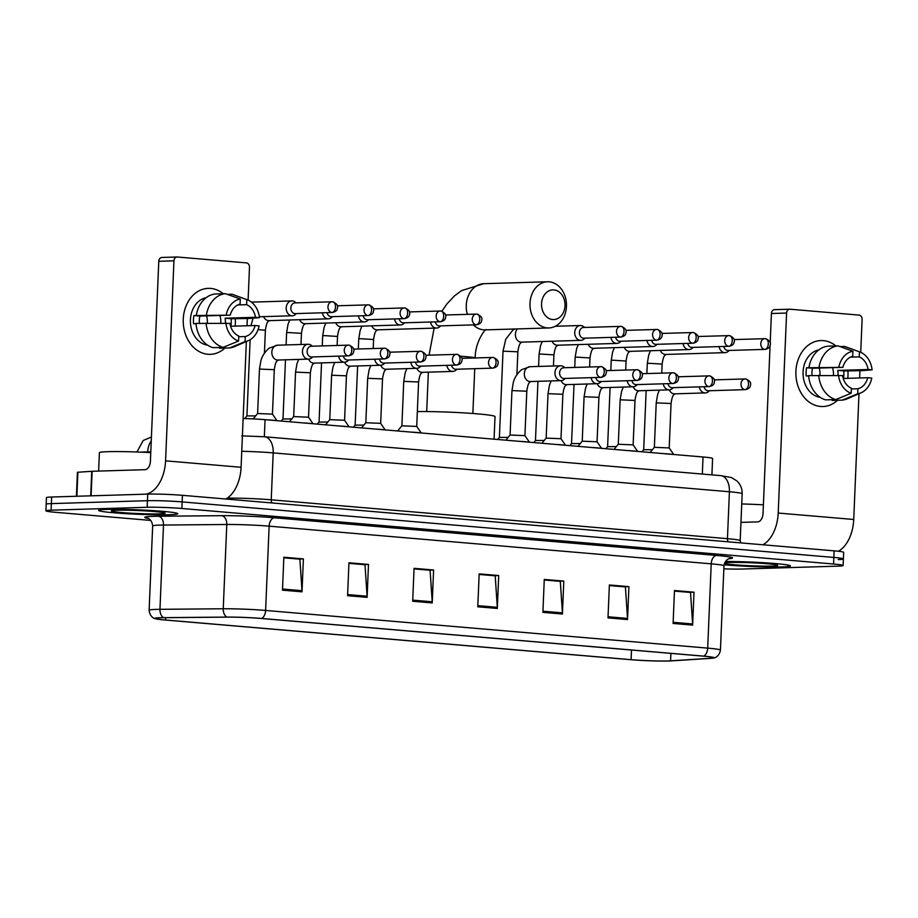<?xml version="1.0" encoding="UTF-8"?>
<svg xmlns="http://www.w3.org/2000/svg" width="918" height="918" viewBox="0 0 918 918"><rect width="100%" height="100%" fill="white"/><g stroke="black" fill="none" stroke-linecap="round" stroke-linejoin="round"><path stroke-width="1.38" d="M243.132 418.516A24.752 1.377 2.4 0 1 265.05 419.664L703.039 456.992A24.752 1.377 2.4 0 1 712.597 458.484L711.92 474.881M838.203 559.555A24.752 1.377 -177.6 0 0 843.401 558.924L843.676 552.338A24.752 1.377 -177.6 0 0 834.118 550.846L182.418 495.318A24.752 1.377 -177.6 0 0 147.718 494.113L51.649 497.017A24.752 1.377 -177.6 0 0 46.451 497.636L46.175 504.223A24.752 1.377 -177.6 0 1 51.374 503.603A24.752 1.377 -177.6 0 0 46.175 504.223L45.9 510.81A24.752 1.377 -177.6 0 0 55.459 512.301L150.781 520.426M843.401 558.924A24.752 1.377 -177.6 0 0 833.842 557.433L182.143 501.905A24.752 1.377 -177.6 0 0 147.442 500.7L51.374 503.603L147.442 500.7A24.752 1.377 -177.6 0 1 182.143 501.905L833.842 557.433A24.752 1.377 -177.6 0 1 843.401 558.924L843.126 565.511A24.752 1.377 -177.6 0 0 833.567 564.019L181.867 508.48A24.752 1.377 -177.6 0 0 147.167 507.275L51.098 510.178A24.752 1.377 -177.6 0 0 45.9 510.81M782.079 566.922A39.6 2.215 -177.6 0 0 790.398 565.924A39.6 2.215 -177.6 0 0 767.62 562.963A39.6 2.215 -177.6 0 0 725.438 561.506A39.6 2.215 -177.6 0 1 767.62 562.963A39.6 2.215 -177.6 0 1 790.398 565.924A39.6 2.215 -177.6 0 1 782.079 566.922A39.6 2.215 -177.6 0 1 724.084 564.777A39.6 2.215 -177.6 0 0 782.079 566.922M169.44 514.723A39.6 2.215 -177.6 0 0 177.759 513.713A39.6 2.215 -177.6 0 0 151.068 510.5A39.6 2.215 -177.6 0 0 106.947 509.398A39.6 2.215 -177.6 0 0 98.628 510.397A39.6 2.215 -177.6 0 0 125.318 513.61A39.6 2.215 -177.6 0 0 169.44 514.723A39.6 2.215 -177.6 0 0 177.759 513.713A39.6 2.215 -177.6 0 0 151.068 510.5A39.6 2.215 -177.6 0 0 106.947 509.398A39.6 2.215 -177.6 0 0 98.628 510.397A39.6 2.215 -177.6 0 0 125.318 513.61A39.6 2.215 -177.6 0 0 169.44 514.723M668.097 660.96A26.404 1.469 2.4 0 1 631.091 659.675L165.584 620.006A26.404 1.469 2.4 0 1 155.394 618.411A26.404 1.469 2.4 0 1 164.058 617.688L227.343 617.125A26.404 1.469 2.4 0 1 261.228 618.468L703.314 656.14A26.404 1.469 2.4 0 1 713.504 657.736A26.404 1.469 2.4 0 1 710.452 658.286L670.588 660.845A26.404 1.469 2.4 0 1 668.097 660.96M668.625 661.006A27.058 1.515 -177.6 0 0 671.173 660.891L711.037 658.332A27.058 1.515 -177.6 0 0 713.653 658.034A27.058 1.515 -177.6 0 0 703.716 656.129L261.63 618.457A27.058 1.515 -177.6 0 0 226.907 617.08L163.622 617.642A27.058 1.515 -177.6 0 0 155.222 618.698A27.058 1.515 -177.6 0 0 165.183 620.017L630.677 659.686A27.058 1.515 -177.6 0 0 668.625 661.006M723.843 568.827A24.752 1.377 -177.6 0 0 741.859 569.045L837.927 566.142A24.752 1.377 -177.6 0 0 843.126 565.511M347.578 595.702L348.955 562.78L368.485 564.444L367.108 597.366L347.578 595.702M282.48 590.159L283.857 557.237L303.388 558.901L302.011 591.823L282.48 590.159M542.894 612.352L544.271 579.43L563.801 581.094L562.424 614.016L542.894 612.352M608.003 617.894L609.38 584.973L628.91 586.636L627.533 619.558L608.003 617.894M673.101 623.448L674.478 590.526L694.008 592.19L692.631 625.112L673.101 623.448M412.687 601.256L414.064 568.334L433.594 569.998L432.217 602.919L412.687 601.256M477.785 606.798L479.173 573.876L498.704 575.54L497.315 608.462L477.785 606.798M348.943 563.25L364.446 564.673M283.834 557.696L299.337 559.131M544.248 579.889L559.75 581.312M609.357 585.443L624.86 586.866M674.466 590.985L689.969 592.408M414.041 568.793L429.544 570.216M479.15 574.347L494.653 575.77M498.704 575.54L494.653 575.666M479.139 574.45L495.204 575.816L497.304 607.326A6.598 4.028 94.9 0 1 497.315 608.462M433.594 569.998L429.555 570.124M414.041 568.896L430.106 570.273L432.206 601.772A6.598 4.028 94.9 0 1 432.217 602.919M694.008 592.19L689.969 592.305M674.455 591.089L690.52 592.454L692.62 623.965A6.598 4.028 94.9 0 1 692.631 625.112M628.91 586.636L624.86 586.763M609.357 585.546L625.41 586.912L627.51 618.422A6.598 4.028 94.9 0 1 627.533 619.558M563.801 581.094L559.762 581.209M544.248 579.992L560.313 581.369L562.413 612.868A6.598 4.028 94.9 0 1 562.424 614.016M303.388 558.901L299.337 559.028M283.834 557.8L299.888 559.177L301.988 590.676A6.598 4.028 94.9 0 1 302.011 591.823M368.485 564.444L364.446 564.57M348.932 563.354L364.997 564.719L367.097 596.23A6.598 4.028 94.9 0 1 367.108 597.366M724.428 563.445A26.897 1.503 -177.6 0 0 744.544 565.465A26.897 1.503 -177.6 0 0 772.049 566.073A26.897 1.503 -177.6 0 0 777.661 565.304A26.897 1.503 -177.6 0 0 758.853 563.159A26.897 1.503 -177.6 0 0 729.603 562.459A26.897 1.503 -177.6 0 0 724.681 562.826M763.397 504.843A41.253 2.306 -177.6 0 0 741.733 503.959M823.32 340.624A33.002 26.071 -91.7 0 1 835.908 345.937A33.002 26.071 -91.7 0 0 823.32 340.624A33.002 26.071 -91.7 0 0 795.906 371.331A33.002 26.071 -91.7 0 0 820.566 406.467A33.002 26.071 -91.7 0 1 795.872 372.834A33.002 26.071 -91.7 0 1 820.944 340.555A33.002 26.071 -91.7 0 1 823.32 340.624M847.899 370.803A33.002 26.071 -91.7 0 1 847.796 378.331A33.002 26.071 -91.7 0 0 847.899 370.803M837.549 400.259A33.002 26.071 -91.7 0 1 820.566 406.467A33.002 26.071 -91.7 0 0 822.941 406.536L822.941 406.536A33.002 26.071 -91.7 0 0 837.549 400.259M838.352 551.259A33.002 20.15 -85.1 0 0 853.729 519.485L858.996 393.719M762.904 544.776A33.002 20.15 -85.1 0 0 778.2 513.047L786.588 313.049L771.418 313.508L770.202 342.609M859.65 377.975L859.959 370.734M860.728 352.317L862.105 319.475A4.12 3.259 88.3 0 0 859.019 315.092L790.008 309.205A4.12 3.259 88.3 0 0 789.721 309.205A4.12 3.259 88.3 0 0 786.588 313.049M770.064 345.834L763.03 513.506A8.251 5.038 94.9 0 1 757.637 521.883L740.964 522.388M771.418 313.508A4.12 3.259 -91.7 0 1 774.551 309.653A4.12 3.259 -91.7 0 1 774.849 309.664M819.258 368.061A20.621 16.294 -91.7 0 1 820.026 375.301M850.458 357.148L859.237 356.873A16.501 13.036 -91.7 0 1 868.095 369.495L837.755 370.413A16.501 13.036 88.3 0 1 837.962 375.244M843.217 378.468L867.751 377.723A16.501 13.036 -91.7 0 1 857.905 388.75L851.365 388.957M832.523 367.659A16.501 13.036 -91.7 0 1 833.418 375.255M820.199 397.333A23.925 18.899 -91.7 0 1 803.055 374.119A23.925 18.899 -91.7 0 1 818.764 349.907M812.063 375.508A16.501 13.036 88.3 0 1 812.545 368.267L842.885 367.349L806.555 367.751A23.925 18.899 -91.7 0 0 806.211 375.99L808.655 375.91M832.201 399.674L832.167 400.432L842.276 400.122L857.687 393.811L857.905 388.75M825.649 399.869A27.23 21.504 -91.7 0 1 808.632 375.611L842.54 375.577A16.501 13.036 -91.7 0 0 851.388 388.199L851.181 393.26L835.77 399.571L825.649 399.869M808.976 367.372A27.23 21.504 -91.7 0 1 827.91 346.178L838.019 345.868L852.937 351.261L852.73 356.322A16.501 13.036 -91.7 0 0 842.885 367.349M867.751 377.723L871.756 378.067A21.447 16.949 -91.7 0 1 861.027 392.835L847.394 398.756A27.23 21.504 -91.7 0 1 842.276 400.122M835.77 399.571A27.23 21.504 -91.7 0 1 818.741 375.301M819.085 367.074A27.23 21.504 -91.7 0 1 838.019 345.868M861.027 392.835A21.447 16.949 -91.7 0 1 857.687 393.811M851.181 393.26A21.447 16.949 -91.7 0 1 838.536 375.233M838.88 367.005A21.447 16.949 -91.7 0 1 852.937 351.261M843.527 378.457A23.925 18.899 -91.7 0 0 843.745 370.929L861.554 370.688L872.1 369.839L868.095 369.495M859.237 356.873L859.455 351.812L844.526 346.43L839.947 346.568M844.526 346.43A27.23 21.504 -91.7 0 1 845.822 346.843L859.787 351.938A21.447 16.949 -91.7 0 1 872.1 369.839M843.745 370.929L837.755 370.413M812.545 368.267L806.555 367.751M553.898 289.904A14.849 11.727 88.3 0 0 541.551 303.72A14.849 11.727 88.3 0 0 552.647 319.533A14.849 11.727 88.3 0 0 564.995 305.717A14.849 11.727 88.3 0 0 553.898 289.904M547.254 327.91A23.099 18.245 -91.7 0 1 529.961 304.363A23.099 18.245 -91.7 0 1 547.518 281.78A23.099 18.245 -91.7 0 1 549.182 281.826A23.099 18.245 -91.7 0 1 566.475 305.373A23.099 18.245 -91.7 0 1 548.918 327.956A23.099 18.245 -91.7 0 1 547.254 327.91M431.827 633.007L447.261 634.315M494.079 439.183L495.02 416.6A45.372 2.536 -177.6 0 0 466.906 413.077A45.372 2.536 -177.6 0 0 417.346 411.574M652.423 449.682L643.679 449.728L646.157 390.54M719.127 346.602A7.424 5.864 88.3 0 0 724.566 352.627A7.424 5.864 88.3 0 0 725.094 352.65A7.424 5.864 88.3 0 0 728.215 351.387L729.305 350.458M723.82 346.453A5.359 4.234 88.3 0 0 727.687 350.481A5.359 4.234 88.3 0 0 728.066 350.492A5.359 4.234 88.3 0 0 728.456 350.458M616.345 446.607L607.613 446.653L610.091 387.465M683.049 343.527A7.424 5.864 88.3 0 0 688.489 349.563A7.424 5.864 88.3 0 0 689.028 349.574A7.424 5.864 88.3 0 0 692.138 348.312L693.239 347.383M687.743 343.389A5.359 4.234 88.3 0 0 691.61 347.406A5.359 4.234 88.3 0 0 692 347.417A5.359 4.234 88.3 0 0 692.39 347.383M580.279 443.543L571.535 443.578L574.025 384.401M646.983 340.452A7.424 5.864 88.3 0 0 652.423 346.488A7.424 5.864 88.3 0 0 652.962 346.499A7.424 5.864 88.3 0 0 656.072 345.248L657.162 344.307M651.677 340.314A5.359 4.234 88.3 0 0 655.544 344.33A5.359 4.234 88.3 0 0 655.934 344.342A5.359 4.234 88.3 0 0 656.313 344.307M544.213 440.468L535.469 440.502L537.948 381.326M610.918 337.376A7.424 5.864 88.3 0 0 616.357 343.412A7.424 5.864 88.3 0 0 616.896 343.424A7.424 5.864 88.3 0 0 620.006 342.173L621.096 341.232M615.611 337.239A5.359 4.234 88.3 0 0 619.478 341.266A5.359 4.234 88.3 0 0 619.868 341.266A5.359 4.234 88.3 0 0 620.247 341.244M508.147 437.393L499.403 437.438L503.018 351.181L517.855 351.801C519.45 340.75 521.527 343.378 521.711 342.104M584.709 327.439L583.561 326.579A7.424 5.864 88.3 0 0 580.91 325.523A7.424 5.864 88.3 0 0 580.371 325.511A7.424 5.864 88.3 0 0 574.737 332.431A7.424 5.864 88.3 0 0 580.291 340.337A7.424 5.864 88.3 0 0 580.83 340.349A7.424 5.864 88.3 0 0 583.94 339.098L585.03 338.157M583.859 327.485A5.359 4.234 88.3 0 0 583.469 327.474A5.359 4.234 88.3 0 0 579.407 332.477A5.359 4.234 88.3 0 0 583.412 338.191A5.359 4.234 88.3 0 0 583.802 338.203A5.359 4.234 88.3 0 0 584.181 338.168M363.872 425.103L355.128 425.137L357.618 365.961M430.576 322.011A7.424 5.864 88.3 0 0 436.016 328.047A7.424 5.864 88.3 0 0 436.555 328.059A7.424 5.864 88.3 0 0 439.665 326.808L440.755 325.867M435.27 321.874A5.359 4.234 88.3 0 0 439.137 325.89A5.359 4.234 88.3 0 0 439.527 325.901A5.359 4.234 88.3 0 0 439.906 325.867M327.806 422.028L319.062 422.062L321.541 362.885M394.51 318.936A7.424 5.864 88.3 0 0 399.95 324.972A7.424 5.864 88.3 0 0 400.489 324.983A7.424 5.864 88.3 0 0 403.599 323.733L404.689 322.792M399.204 318.798A5.359 4.234 88.3 0 0 403.071 322.826A5.359 4.234 88.3 0 0 403.461 322.826A5.359 4.234 88.3 0 0 403.84 322.803M291.74 418.952L282.996 418.998L285.475 359.81M358.445 315.861A7.424 5.864 88.3 0 0 363.884 321.897A7.424 5.864 88.3 0 0 364.423 321.908A7.424 5.864 88.3 0 0 367.533 320.657L368.623 319.716M363.138 315.723A5.359 4.234 88.3 0 0 367.005 319.751A5.359 4.234 88.3 0 0 367.384 319.762A5.359 4.234 88.3 0 0 367.774 319.728M255.674 415.877L246.931 415.923L250.121 339.74M322.379 312.797A7.424 5.864 88.3 0 0 327.818 318.821A7.424 5.864 88.3 0 0 328.346 318.833A7.424 5.864 88.3 0 0 331.467 317.582L332.557 316.653M327.072 312.648A5.359 4.234 88.3 0 0 330.939 316.676A5.359 4.234 88.3 0 0 331.318 316.687A5.359 4.234 88.3 0 0 331.708 316.653M296.158 302.848L295.011 301.988A7.424 5.864 88.3 0 0 292.372 300.932A7.424 5.864 88.3 0 0 291.832 300.92A7.424 5.864 88.3 0 0 286.198 307.84A7.424 5.864 88.3 0 0 291.752 315.746A7.424 5.864 88.3 0 0 292.28 315.769A7.424 5.864 88.3 0 0 295.389 314.507L296.491 313.577M295.321 302.906A5.359 4.234 88.3 0 0 294.93 302.894A5.359 4.234 88.3 0 0 290.857 307.886A5.359 4.234 88.3 0 0 294.862 313.6A5.359 4.234 88.3 0 0 295.252 313.612A5.359 4.234 88.3 0 0 295.642 313.577M671.058 403.495L669.199 447.938L654.362 447.318L656.221 402.876L671.058 403.495C672.653 392.445 674.73 395.073 674.914 393.811M699.332 386.868A7.424 5.864 88.3 0 0 705.311 392.915A7.424 5.864 88.3 0 0 708.421 391.665L709.511 390.724M704.026 386.73A5.359 4.234 88.3 0 0 707.893 390.758A5.359 4.234 88.3 0 0 708.283 390.77A5.359 4.234 88.3 0 0 708.662 390.735M672.825 454.41A12.37 0.689 -177.6 0 0 663.53 453.618M634.992 400.432L633.133 444.863L618.296 444.255L620.155 399.8L634.992 400.432C636.587 389.37 638.664 391.997 638.848 390.735M663.266 383.804A7.424 5.864 88.3 0 0 669.245 389.84A7.424 5.864 88.3 0 0 672.355 388.589L673.445 387.66M667.96 383.655A5.359 4.234 88.3 0 0 671.827 387.683A5.359 4.234 88.3 0 0 672.217 387.694A5.359 4.234 88.3 0 0 672.596 387.66M636.748 451.335A12.37 0.689 -177.6 0 0 627.464 450.543M598.926 397.356L597.067 441.787L582.23 441.179L584.089 396.737L598.926 397.356C600.521 386.306 602.598 388.922 602.77 387.66M627.201 380.729A7.424 5.864 88.3 0 0 633.179 386.776A7.424 5.864 88.3 0 0 636.289 385.514L637.379 384.585M631.894 380.58A5.359 4.234 88.3 0 0 635.761 384.608A5.359 4.234 88.3 0 0 636.151 384.619A5.359 4.234 88.3 0 0 636.53 384.585M600.682 448.271A12.37 0.689 -177.6 0 0 591.399 447.479M561.001 438.724L546.153 438.104L548.023 393.661L562.86 394.281C564.455 383.231 566.532 385.858 566.704 384.585M591.135 377.654A7.424 5.864 88.3 0 0 597.102 383.701A7.424 5.864 88.3 0 0 600.223 382.439L601.313 381.509M595.828 377.516A5.359 4.234 88.3 0 0 599.695 381.532A5.359 4.234 88.3 0 0 600.074 381.544A5.359 4.234 88.3 0 0 600.464 381.509M564.616 445.196A12.37 0.689 -177.6 0 0 555.333 444.404M526.794 391.206L524.924 435.637L510.087 435.029L511.957 390.586L526.794 391.206C528.389 380.155 530.466 382.783 530.638 381.509M564.914 367.716L563.778 366.844A7.424 5.864 88.3 0 0 560.588 365.777A7.424 5.864 88.3 0 0 554.954 372.708A7.424 5.864 88.3 0 0 561.036 380.626A7.424 5.864 88.3 0 0 564.157 379.375L565.247 378.434M564.077 367.762A5.359 4.234 88.3 0 0 563.686 367.751A5.359 4.234 88.3 0 0 559.613 372.754A5.359 4.234 88.3 0 0 563.629 378.457A5.359 4.234 88.3 0 0 564.008 378.468A5.359 4.234 88.3 0 0 564.398 378.434M528.55 442.12A12.37 0.689 -177.6 0 0 519.267 441.329M397.655 430.967L401.889 425.791L403.748 381.36L418.585 381.991L416.726 426.422L401.889 425.814M446.859 365.364A7.424 5.864 88.3 0 0 452.838 371.411A7.424 5.864 88.3 0 0 455.948 370.149L457.038 369.22M451.553 365.215A5.359 4.234 88.3 0 0 455.42 369.243A5.359 4.234 88.3 0 0 455.81 369.254A5.359 4.234 88.3 0 0 456.189 369.22M420.341 432.894A12.37 0.689 -177.6 0 0 411.057 432.103M382.519 378.916L380.66 423.347L365.823 422.739L367.682 378.296L382.519 378.916C384.114 367.866 386.191 370.482 386.363 369.22M410.794 362.289A7.424 5.864 88.3 0 0 416.772 368.336A7.424 5.864 88.3 0 0 419.882 367.074L420.972 366.144M415.487 362.14A5.359 4.234 88.3 0 0 419.354 366.167A5.359 4.234 88.3 0 0 419.744 366.179A5.359 4.234 88.3 0 0 420.123 366.144M384.275 429.831A12.37 0.689 -177.6 0 0 374.992 429.039M346.453 375.841L344.583 420.272L329.746 419.664L331.616 375.221L346.453 375.841C348.048 364.79 350.125 367.418 350.297 366.144M374.728 359.213A7.424 5.864 88.3 0 0 380.695 365.261A7.424 5.864 88.3 0 0 383.816 363.998L384.906 363.069M379.421 359.076A5.359 4.234 88.3 0 0 383.288 363.092A5.359 4.234 88.3 0 0 383.667 363.103A5.359 4.234 88.3 0 0 384.057 363.069M348.209 426.755A12.37 0.689 -177.6 0 0 338.926 425.963M308.517 417.208L293.68 416.588L295.55 372.146L310.387 372.765C311.982 361.715 314.048 364.343 314.231 363.08M338.662 356.138A7.424 5.864 88.3 0 0 344.629 362.185A7.424 5.864 88.3 0 0 347.738 360.935L348.84 359.994M343.355 356A5.359 4.234 88.3 0 0 347.222 360.017A5.359 4.234 88.3 0 0 347.601 360.028A5.359 4.234 88.3 0 0 347.991 359.994M312.143 423.68A12.37 0.689 -177.6 0 0 302.848 422.888M274.31 369.69L272.451 414.133L257.614 413.513L259.473 369.07L274.31 369.69C275.905 358.64 277.982 361.267 278.165 360.005M312.441 346.201L311.294 345.329A7.424 5.864 88.3 0 0 308.115 344.273A7.424 5.864 88.3 0 0 302.481 351.192A7.424 5.864 88.3 0 0 308.563 359.11A7.424 5.864 88.3 0 0 311.672 357.859L312.763 356.918M311.592 346.247A5.359 4.234 88.3 0 0 311.213 346.235A5.359 4.234 88.3 0 0 307.14 351.238A5.359 4.234 88.3 0 0 311.145 356.953A5.359 4.234 88.3 0 0 311.535 356.964A5.359 4.234 88.3 0 0 311.925 356.93M276.077 420.605A12.37 0.689 -177.6 0 0 266.782 419.813M210.692 288.424A33.002 26.071 -91.7 0 1 223.281 293.737A33.002 26.071 -91.7 0 0 210.692 288.424A33.002 26.071 -91.7 0 0 183.267 319.12A33.002 26.071 -91.7 0 0 207.927 354.268A33.002 26.071 -91.7 0 1 183.233 320.623A33.002 26.071 -91.7 0 1 208.317 288.355A33.002 26.071 -91.7 0 1 210.692 288.424M235.26 318.592A33.002 26.071 -91.7 0 1 235.169 326.131A33.002 26.071 -91.7 0 0 235.26 318.592M224.921 348.06A33.002 26.071 -91.7 0 1 207.927 354.268A33.002 26.071 -91.7 0 0 210.314 354.337L210.314 354.337A33.002 26.071 -91.7 0 0 224.921 348.06M225.794 499.013A33.002 20.15 -85.1 0 0 241.09 467.273L246.357 341.519M145.905 494.171A33.002 20.15 -85.1 0 0 165.573 460.836L173.95 260.838L158.78 261.297L150.403 461.295A8.251 5.038 94.9 0 1 144.998 469.683L92.133 471.278L91.1 495.823M247.022 325.775L247.321 318.535M248.101 300.117L249.478 267.276A4.12 3.259 88.3 0 0 246.391 262.881L177.381 257.006A4.12 3.259 88.3 0 0 177.082 256.994A4.12 3.259 88.3 0 0 173.95 260.838M158.78 261.297A4.12 3.259 -91.7 0 1 161.912 257.453A4.12 3.259 -91.7 0 1 162.211 257.465M76.412 496.271L77.41 472.277L92.133 471.278M206.619 315.861A20.621 16.294 -91.7 0 1 207.388 323.09M237.819 304.937L246.609 304.673A16.501 13.036 -91.7 0 1 255.468 317.295L225.128 318.213A16.501 13.036 88.3 0 1 225.323 323.033M230.579 326.269L255.112 325.523A16.501 13.036 -91.7 0 1 245.267 336.55L238.726 336.745M219.895 315.459A16.501 13.036 -91.7 0 1 220.79 323.056M207.571 345.134A23.925 18.899 -91.7 0 1 190.416 321.92A23.925 18.899 -91.7 0 1 206.137 297.707M199.436 323.297A16.501 13.036 88.3 0 1 199.906 316.067L230.246 315.149L193.916 315.551A23.925 18.899 -91.7 0 0 193.572 323.779L196.016 323.71M219.563 347.474L219.528 348.22L229.649 347.922L245.06 341.611L245.267 336.55M213.022 347.67A27.23 21.504 -91.7 0 1 195.993 323.4L229.902 323.377A16.501 13.036 -91.7 0 0 238.76 335.999L238.542 341.06L223.131 347.36L213.022 347.67M196.337 315.172A27.23 21.504 -91.7 0 1 215.271 293.978L225.38 293.668L240.309 299.061L240.091 304.122A16.501 13.036 -91.7 0 0 230.246 315.149M255.112 325.523L259.117 325.867A21.447 16.949 -91.7 0 1 248.388 340.635L234.767 346.556A27.23 21.504 -91.7 0 1 229.649 347.922M223.131 347.36A27.23 21.504 -91.7 0 1 206.102 323.102M206.447 314.874A27.23 21.504 -91.7 0 1 225.38 293.668M248.388 340.635A21.447 16.949 -91.7 0 1 245.06 341.611M238.542 341.06A21.447 16.949 -91.7 0 1 225.897 323.033M226.241 314.805A21.447 16.949 -91.7 0 1 240.309 299.061M230.888 326.257A23.925 18.899 -91.7 0 0 231.118 318.718L248.927 318.489L259.461 317.639L255.468 317.295M246.609 304.673L246.816 299.612L231.898 294.219L227.308 294.368M231.898 294.219A27.23 21.504 -91.7 0 1 233.195 294.644L247.16 299.727A21.447 16.949 -91.7 0 1 259.461 317.639M231.118 318.718L225.128 318.213M199.906 316.067L193.916 315.551M150.759 452.631A41.253 2.306 -177.6 0 0 108.06 451.667A41.253 2.306 -177.6 0 0 99.396 452.723L98.628 471.083M159.422 513.873A26.897 1.503 -177.6 0 0 165.033 513.105A26.897 1.503 -177.6 0 0 146.226 510.959A26.897 1.503 -177.6 0 0 116.976 510.247A26.897 1.503 -177.6 0 0 111.365 510.856A26.897 1.503 -177.6 0 0 128.75 513.07A26.897 1.503 -177.6 0 0 159.422 513.873M702.327 474.067L703.039 456.992M264.338 436.738L265.05 419.664M150.793 451.92L147.706 451.943A33.002 1.847 -177.6 0 0 143.793 452.023A33.002 1.847 -177.6 0 0 140.821 452.149M147.683 452.471L147.706 451.943A16.501 11.085 -90.5 0 1 151.252 440.869M834.118 550.846L833.567 564.019M51.649 497.017L51.098 510.178M147.718 494.113L147.167 507.275M182.418 495.318L181.867 508.48M241.755 435.855L264.487 436.761L720.699 475.627L731.451 477.532L736.913 480.952C740.528 484.452 742.272 488.72 742.157 493.758A33.002 1.847 -177.6 0 0 729.408 491.761L727.446 538.682A33.002 1.847 2.4 0 1 740.195 540.668L740.757 542.894M228.926 496.856L228.869 498.13A33.002 1.847 2.4 0 1 271.235 499.805L727.446 538.682A4.12 2.525 -85.1 0 0 728.238 541.827M227.228 498.141L228.869 498.13A4.12 2.777 89.5 0 1 228.708 499.266M720.699 475.627A16.501 10.075 94.9 0 1 729.408 491.761L273.197 452.895L271.235 499.805A4.12 2.525 -85.1 0 0 272.015 502.949M264.487 436.761A16.501 10.075 94.9 0 1 273.197 452.895A33.002 1.847 -177.6 0 0 241.755 451.3M631.091 659.675L631.492 650.013M148.28 518.463A41.253 2.306 2.4 0 1 153.421 516.329A41.253 2.306 2.4 0 1 158.309 516.249L221.594 515.686A41.253 2.306 2.4 0 1 274.539 517.786L716.625 555.447A41.253 2.306 2.4 0 1 728.961 558.729M163.622 617.642A8.251 5.542 -90.5 0 1 159.962 609.322L163.496 525.05A33.002 1.847 -177.6 0 0 159.594 525.119A33.002 1.847 -177.6 0 0 152.663 525.957C151.86 518.326 146.18 517.752 147.718 518.245M261.63 618.457A8.251 5.038 -85.1 0 0 265.612 610.447L707.686 648.119A8.251 5.038 94.9 0 1 703.716 656.129M226.907 617.08A8.251 5.542 -90.5 0 1 223.246 608.76A33.002 1.847 2.4 0 1 265.612 610.447L269.135 526.163A33.002 1.847 -177.6 0 0 226.78 524.488L163.496 525.05A8.251 5.542 89.5 0 0 158.309 516.249M716.625 555.447A8.251 5.038 94.9 0 0 711.22 563.836L707.686 648.119A33.002 1.847 2.4 0 1 720.435 650.105L723.969 565.832A33.002 1.847 -177.6 0 0 711.22 563.836L269.135 526.163A8.251 5.038 94.9 0 1 274.539 517.786M155.222 618.698C155.647 618.893 149.886 617.871 149.129 610.24A33.002 1.847 2.4 0 1 159.962 609.322L223.246 608.76L226.78 524.488A8.251 5.542 89.5 0 0 221.594 515.686M165.584 620.006L165.688 617.676M670.588 660.845L670.909 653.375M710.452 658.286L710.509 656.921M477.83 605.662L497.304 607.326M542.94 611.216L562.413 612.868M608.049 616.758L627.51 618.422M673.146 622.312L692.62 623.965M412.733 600.12L432.206 601.772M347.624 594.566L367.097 596.23M282.526 589.023L301.988 590.676M778.2 513.047L853.729 519.485M473.367 324.88A23.099 18.245 88.3 0 0 483.545 329.837A23.099 18.245 88.3 0 0 485.209 329.883L548.918 327.956M460.802 356.264A23.099 1.285 2.4 0 1 466.264 356.666A23.099 1.285 2.4 0 1 475.088 357.94M441.902 311.202L447.146 303.651L454.467 295.917L461.57 290.616L483.809 283.696A23.099 18.245 88.3 0 0 467.342 314.335M764.797 349.356A5.359 4.234 88.3 0 0 765.176 349.368C768.125 348.737 769.777 347.497 770.122 345.661C770.076 344.64 772.451 341.703 765.474 338.662A5.359 3.27 -85.1 0 0 765.245 338.662A5.359 4.234 88.3 0 0 764.855 338.65A5.359 4.234 88.3 0 0 760.781 343.894A5.359 4.234 88.3 0 0 764.797 349.356A5.359 3.27 94.9 0 0 768.309 343.906A5.359 3.27 -85.1 0 0 765.474 338.662L734.136 339.58M661.752 373.11L662.13 364.09L648.854 363.287L647.293 363.471L646.869 373.569M660.34 350.435A7.424 5.864 88.3 0 0 665.206 354.428A7.424 5.864 88.3 0 0 665.573 354.44A7.424 5.864 88.3 0 0 665.734 354.44L725.094 352.65M728.731 346.281A5.359 4.234 88.3 0 0 729.11 346.293C732.059 345.661 733.7 344.422 734.056 342.586C734.01 341.565 736.385 338.639 729.408 335.598A5.359 3.27 -85.1 0 0 729.179 335.586A5.359 4.234 88.3 0 0 728.789 335.575A5.359 4.234 88.3 0 0 724.715 340.819A5.359 4.234 88.3 0 0 728.731 346.281A5.359 3.27 94.9 0 0 732.243 340.842A5.359 3.27 -85.1 0 0 729.408 335.598L698.07 336.504M625.686 370.046L626.065 361.026L612.788 360.212L611.227 360.395L610.803 370.493M624.274 347.371A7.424 5.864 88.3 0 0 629.14 351.353A7.424 5.864 88.3 0 0 629.507 351.364A7.424 5.864 88.3 0 0 629.668 351.364L689.028 349.574M692.654 343.217A5.359 4.234 88.3 0 0 693.044 343.229C695.993 342.586 697.634 341.347 697.99 339.511C697.944 338.49 700.308 335.563 693.342 332.523A5.359 3.27 -85.1 0 0 693.113 332.511A5.359 4.234 88.3 0 0 692.723 332.5A5.359 4.234 88.3 0 0 688.649 337.744A5.359 4.234 88.3 0 0 692.654 343.217A5.359 3.27 94.9 0 0 696.165 337.767A5.359 3.27 -85.1 0 0 693.342 332.523L662.004 333.429M589.62 366.971L589.999 357.951L576.711 357.136L575.15 357.331L574.737 367.418M588.208 344.296A7.424 5.864 88.3 0 0 593.062 348.278A7.424 5.864 88.3 0 0 593.43 348.289A7.424 5.864 88.3 0 0 593.602 348.289L652.962 346.499M656.588 340.142A5.359 4.234 88.3 0 0 656.978 340.153C659.927 339.511 661.568 338.272 661.912 336.436C661.878 335.414 664.242 332.488 657.265 329.447A5.359 3.27 -85.1 0 0 657.036 329.436A5.359 4.234 88.3 0 0 656.657 329.424A5.359 4.234 88.3 0 0 652.583 334.668A5.359 4.234 88.3 0 0 656.588 340.142A5.359 3.27 94.9 0 0 660.099 334.691A5.359 3.27 -85.1 0 0 657.265 329.447L625.938 330.354M553.462 365.995L553.921 354.876L540.645 354.061L539.084 354.256L538.579 366.443M552.143 341.221A7.424 5.864 88.3 0 0 556.996 345.202A7.424 5.864 88.3 0 0 557.364 345.225A7.424 5.864 88.3 0 0 557.536 345.214L616.896 343.424M620.522 337.067A5.359 4.234 88.3 0 0 620.912 337.078C623.85 336.436 625.502 335.208 625.846 333.372C625.812 332.339 628.176 329.413 621.199 326.372A5.359 3.27 -85.1 0 0 620.97 326.372A5.359 4.234 88.3 0 0 620.591 326.36A5.359 4.234 88.3 0 0 616.506 331.605A5.359 4.234 88.3 0 0 620.522 337.067A5.359 3.27 94.9 0 0 624.033 331.616A5.359 3.27 -85.1 0 0 621.199 326.372L583.469 327.474M517.534 328.908A7.424 5.864 88.3 0 0 515.664 336.929A7.424 5.864 88.3 0 0 520.931 342.127A7.424 5.864 88.3 0 0 521.298 342.15A7.424 5.864 88.3 0 0 521.47 342.15L580.83 340.349M476.247 324.777A5.359 4.234 88.3 0 0 476.637 324.788C479.586 324.146 481.227 322.906 481.583 321.07C481.537 320.049 483.901 317.123 476.935 314.082A5.359 3.27 -85.1 0 0 476.694 314.071A5.359 4.234 88.3 0 0 476.316 314.059A5.359 4.234 88.3 0 0 472.242 319.303A5.359 4.234 88.3 0 0 476.247 324.777A5.359 3.27 94.9 0 0 479.758 319.326A5.359 3.27 -85.1 0 0 476.935 314.082L445.597 314.989M373.213 348.53L373.58 339.511L360.304 338.696L358.743 338.891L358.33 348.978M371.801 325.856A7.424 5.864 88.3 0 0 376.655 329.837A7.424 5.864 88.3 0 0 377.023 329.849A7.424 5.864 88.3 0 0 377.195 329.849L436.555 328.059M440.181 321.702A5.359 4.234 88.3 0 0 440.571 321.713C443.52 321.07 445.161 319.831 445.505 317.995C445.471 316.974 447.835 314.048 440.858 311.007A5.359 3.27 -85.1 0 0 440.629 310.995A5.359 4.234 88.3 0 0 440.25 310.984A5.359 4.234 88.3 0 0 436.165 316.228A5.359 4.234 88.3 0 0 440.181 321.702A5.359 3.27 94.9 0 0 443.692 316.251A5.359 3.27 -85.1 0 0 440.858 311.007L409.531 311.913M337.135 345.455L337.514 336.436L324.238 335.621L322.677 335.816L322.252 345.902M335.736 322.78A7.424 5.864 88.3 0 0 340.589 326.762A7.424 5.864 88.3 0 0 340.957 326.785A7.424 5.864 88.3 0 0 341.129 326.774L400.489 324.983M404.115 318.626A5.359 4.234 88.3 0 0 404.505 318.638C407.443 317.995 409.095 316.767 409.439 314.931C409.405 313.91 411.769 310.972 404.792 307.932A5.359 3.27 -85.1 0 0 404.563 307.932A5.359 4.234 88.3 0 0 404.172 307.92A5.359 4.234 88.3 0 0 400.099 313.164A5.359 4.234 88.3 0 0 404.115 318.626A5.359 3.27 94.9 0 0 407.626 313.176A5.359 3.27 -85.1 0 0 404.792 307.932L373.465 308.85M300.989 344.479L301.448 333.36L288.172 332.546L286.611 332.741L286.106 344.939M299.67 319.705A7.424 5.864 88.3 0 0 304.524 323.687A7.424 5.864 88.3 0 0 304.891 323.71A7.424 5.864 88.3 0 0 305.063 323.71L364.423 321.908M368.049 315.551A5.359 4.234 88.3 0 0 368.439 315.562C371.377 314.92 373.029 313.692 373.374 311.856C373.328 310.835 375.703 307.897 368.726 304.856A5.359 3.27 -85.1 0 0 368.497 304.856A5.359 4.234 88.3 0 0 368.107 304.845A5.359 4.234 88.3 0 0 364.033 310.089A5.359 4.234 88.3 0 0 368.049 315.551A5.359 3.27 94.9 0 0 371.56 310.1A5.359 3.27 -85.1 0 0 368.726 304.856L337.388 305.774M264.418 353.143L265.382 330.285L258.084 329.562M263.592 316.63A7.424 5.864 88.3 0 0 268.458 320.623A7.424 5.864 88.3 0 0 268.825 320.634A7.424 5.864 88.3 0 0 268.985 320.634L328.346 318.833M331.983 312.476A5.359 4.234 88.3 0 0 332.362 312.487C335.311 311.856 336.963 310.617 337.308 308.781C337.262 307.76 339.637 304.833 332.66 301.781A5.359 3.27 -85.1 0 0 332.431 301.781A5.359 4.234 88.3 0 0 332.041 301.77A5.359 4.234 88.3 0 0 327.967 307.014A5.359 4.234 88.3 0 0 331.983 312.476A5.359 3.27 94.9 0 0 335.495 307.025A5.359 3.27 -85.1 0 0 332.66 301.781L294.93 302.894M745.003 389.634A5.359 4.234 88.3 0 0 745.393 389.645C748.342 389.002 749.983 387.775 750.339 385.939C750.293 384.917 752.657 381.98 745.691 378.939A5.359 3.27 -85.1 0 0 745.462 378.939A5.359 4.234 88.3 0 0 745.072 378.927A5.359 4.234 88.3 0 0 740.998 384.172A5.359 4.234 88.3 0 0 745.003 389.634A5.359 3.27 94.9 0 0 748.514 384.183A5.359 3.27 -85.1 0 0 745.691 378.939L714.353 379.857M669.279 389.84A7.424 5.864 88.3 0 0 674.5 393.845A7.424 5.864 88.3 0 0 674.673 393.845L705.311 392.915M708.937 386.558A5.359 4.234 88.3 0 0 709.327 386.57C712.276 385.927 713.917 384.699 714.273 382.863C714.227 381.842 716.591 378.904 709.625 375.864A5.359 3.27 -85.1 0 0 709.385 375.864A5.359 4.234 88.3 0 0 709.006 375.852A5.359 4.234 88.3 0 0 704.932 381.096A5.359 4.234 88.3 0 0 708.937 386.558A5.359 3.27 94.9 0 0 712.448 381.108A5.359 3.27 -85.1 0 0 709.625 375.864L678.287 376.782M597.136 383.701A7.424 5.864 88.3 0 0 602.369 387.706A7.424 5.864 88.3 0 0 602.529 387.694L633.179 386.776A7.424 5.864 88.3 0 0 638.435 390.77A7.424 5.864 88.3 0 0 638.607 390.77L669.245 389.84M672.871 383.483A5.359 4.234 88.3 0 0 673.261 383.494C676.199 382.863 677.851 381.624 678.195 379.788C678.161 378.767 680.525 375.841 673.548 372.788A5.359 3.27 -85.1 0 0 673.319 372.788A5.359 4.234 88.3 0 0 672.94 372.777A5.359 4.234 88.3 0 0 668.855 378.021A5.359 4.234 88.3 0 0 672.871 383.483A5.359 3.27 94.9 0 0 676.382 378.032A5.359 3.27 -85.1 0 0 673.548 372.788L642.221 373.706M636.805 380.419A5.359 4.234 88.3 0 0 637.195 380.419C640.133 379.788 641.785 378.549 642.13 376.713C642.084 375.691 644.459 372.765 637.482 369.724A5.359 3.27 -85.1 0 0 637.253 369.713A5.359 4.234 88.3 0 0 636.862 369.702A5.359 4.234 88.3 0 0 632.789 374.946A5.359 4.234 88.3 0 0 636.805 380.419A5.359 3.27 94.9 0 0 640.316 374.969A5.359 3.27 -85.1 0 0 637.482 369.724L606.144 370.631M561.07 380.626A7.424 5.864 88.3 0 0 566.303 384.631A7.424 5.864 88.3 0 0 566.463 384.631L597.102 383.701M600.739 377.344A5.359 4.234 88.3 0 0 601.118 377.355C604.067 376.713 605.719 375.473 606.064 373.637C606.018 372.616 608.393 369.69 601.416 366.649A5.359 3.27 -85.1 0 0 601.187 366.638A5.359 4.234 88.3 0 0 600.797 366.626A5.359 4.234 88.3 0 0 596.723 371.87A5.359 4.234 88.3 0 0 600.739 377.344A5.359 3.27 94.9 0 0 604.251 371.893A5.359 3.27 -85.1 0 0 601.416 366.649L563.686 367.751M530.111 366.707A7.424 5.864 88.3 0 0 529.95 366.707A7.424 5.864 88.3 0 0 524.316 373.626A7.424 5.864 88.3 0 0 530.237 381.555A7.424 5.864 88.3 0 0 530.397 381.555L561.036 380.626M492.53 368.118A5.359 4.234 88.3 0 0 492.92 368.129C495.869 367.487 497.51 366.259 497.854 364.423C497.82 363.402 500.184 360.464 493.207 357.423A5.359 3.27 -85.1 0 0 492.977 357.423A5.359 4.234 88.3 0 0 492.599 357.412A5.359 4.234 88.3 0 0 488.525 362.656A5.359 4.234 88.3 0 0 492.53 368.118A5.359 3.27 94.9 0 0 496.041 362.667A5.359 3.27 -85.1 0 0 493.207 357.423L461.88 358.341M416.806 368.336A7.424 5.864 88.3 0 0 422.028 372.329A7.424 5.864 88.3 0 0 422.2 372.329L452.838 371.411M456.464 365.043A5.359 4.234 88.3 0 0 456.854 365.054C459.792 364.423 461.444 363.184 461.788 361.348C461.754 360.326 464.118 357.4 457.141 354.348A5.359 3.27 -85.1 0 0 456.912 354.348A5.359 4.234 88.3 0 0 456.533 354.337A5.359 4.234 88.3 0 0 452.448 359.581A5.359 4.234 88.3 0 0 456.464 365.043A5.359 3.27 94.9 0 0 459.975 359.592A5.359 3.27 -85.1 0 0 457.141 354.348L425.814 355.266M380.729 365.261A7.424 5.864 88.3 0 0 385.962 369.265A7.424 5.864 88.3 0 0 386.122 369.254L416.772 368.336M420.398 361.979A5.359 4.234 88.3 0 0 420.788 361.979C423.726 361.348 425.378 360.108 425.722 358.272C425.677 357.251 428.052 354.325 421.075 351.284A5.359 3.27 -85.1 0 0 420.846 351.273A5.359 4.234 88.3 0 0 420.455 351.261A5.359 4.234 88.3 0 0 416.382 356.505A5.359 4.234 88.3 0 0 420.398 361.979A5.359 3.27 94.9 0 0 423.909 356.528A5.359 3.27 -85.1 0 0 421.075 351.284L389.737 352.191M308.597 359.11A7.424 5.864 88.3 0 0 313.83 363.115A7.424 5.864 88.3 0 0 313.99 363.115L344.629 362.185A7.424 5.864 88.3 0 0 349.896 366.19A7.424 5.864 88.3 0 0 350.056 366.19L380.695 365.261M384.332 358.904A5.359 4.234 88.3 0 0 384.711 358.915C387.66 358.272 389.312 357.033 389.657 355.197C389.611 354.176 391.986 351.25 385.009 348.209A5.359 3.27 -85.1 0 0 384.78 348.197A5.359 4.234 88.3 0 0 384.39 348.186A5.359 4.234 88.3 0 0 380.316 353.43A5.359 4.234 88.3 0 0 384.332 358.904A5.359 3.27 94.9 0 0 387.844 353.453A5.359 3.27 -85.1 0 0 385.009 348.209L353.671 349.115M348.266 355.828A5.359 4.234 88.3 0 0 348.645 355.84C351.594 355.197 353.235 353.958 353.591 352.133C353.545 351.101 355.92 348.174 348.943 345.134A5.359 3.27 -85.1 0 0 348.714 345.122A5.359 4.234 88.3 0 0 348.324 345.122A5.359 4.234 88.3 0 0 344.25 350.366A5.359 4.234 88.3 0 0 348.266 355.828A5.359 3.27 94.9 0 0 351.778 350.378A5.359 3.27 -85.1 0 0 348.943 345.134L311.213 346.235M277.638 345.191A7.424 5.864 88.3 0 0 277.477 345.191A7.424 5.864 88.3 0 0 271.843 352.122A7.424 5.864 88.3 0 0 277.752 360.04A7.424 5.864 88.3 0 0 277.924 360.04L308.563 359.11M165.573 460.836L241.09 467.273M90.71 495.835L91.743 471.301M77.892 472.185L76.882 496.248M742.157 493.758L740.195 540.668M151.413 437.025L143.219 440.491L136.92 452M713.653 658.034C713.206 658.195 719.035 657.655 720.435 650.105M149.129 610.24L152.663 525.957M723.969 565.832C724.853 559.062 730.705 558.098 729.535 558.557M774.551 309.653L789.721 309.205M486.207 329.711C486.276 327.726 475.042 341.14 475.18 358.054M483.809 283.696L547.518 281.78M426.698 411.562L428.35 372.146M429.062 355.163L434.134 328.128M472.862 413.49L474.732 368.68M662.13 364.09C663.725 353.04 665.802 355.668 665.975 354.405M643.679 449.705L641.98 451.782M650.403 350.745L648.705 355.071L647.293 363.471M765.176 349.368L728.066 350.492M626.065 361.026C627.66 349.965 629.737 352.592 629.909 351.33M607.613 446.641L605.914 448.707M614.337 347.67L612.639 351.996L611.227 360.395M729.11 346.293L692 347.417M589.999 357.951C591.582 346.901 593.659 349.517 593.843 348.255M571.547 443.566L569.849 445.643M578.26 344.594L576.573 348.92L575.15 357.331M693.044 343.229L655.934 344.342M553.921 354.876C555.516 343.825 557.593 346.453 557.777 345.179M535.481 440.491L533.783 442.568M542.194 341.519L540.507 345.845L539.084 354.256M656.978 340.153L619.868 341.266M499.415 437.416L497.717 439.493M555.333 326.269L580.371 325.511M514.734 328.988L512.703 330.262L505.726 339.316L503.018 351.181M516.903 374.659L517.855 351.801M620.912 337.078L583.802 338.203M373.58 339.511C375.175 328.46 377.252 331.077 377.436 329.814M355.14 425.126L353.441 427.203M361.853 326.154L360.166 330.48L358.743 338.891M476.637 324.788L439.527 325.901M337.514 336.436C339.109 325.385 341.186 328.013 341.37 326.739M319.074 422.05L317.376 424.127M325.787 323.079L324.1 327.405L322.677 335.816M440.571 321.713L403.461 322.826M301.448 333.36C303.043 322.31 305.12 324.938 305.292 323.664M283.008 418.975L281.31 421.052M289.721 320.003L288.034 324.329L286.611 332.741M404.505 318.638L367.384 319.762M265.382 330.285C266.977 319.234 269.054 321.862 269.226 320.6M246.931 415.9L244.762 418.562M253.093 318.156L250.947 325.649M368.439 315.562L331.318 316.687M251.452 302.137L291.832 300.92M259.358 316.756L292.28 315.769M332.362 312.487L295.252 313.612M654.373 447.307L650.128 452.482M659.331 390.15L657.644 394.476L656.221 402.876M669.199 447.927L673.709 454.49M745.393 389.645L708.283 390.77M618.296 444.232L614.062 449.407M623.265 387.075L621.578 391.401L620.155 399.8M633.122 444.851L637.643 451.415M709.327 386.57L672.217 387.694M582.23 441.156L577.996 446.332M587.199 383.999L585.512 388.325L584.089 396.737M597.056 441.776L601.577 448.34M673.261 383.494L636.151 384.619M546.164 438.081L541.93 443.256M551.133 380.924L549.434 385.25L548.023 393.661M565.499 445.264L560.99 438.712L562.86 394.281M637.195 380.419L600.074 381.544M510.098 435.017L505.852 440.181M560.588 365.777L529.95 366.707L521.631 369.667C514.803 375.462 513.632 381.532 513.369 382.175L511.957 390.586M524.924 435.637L529.434 442.189M601.118 377.355L564.008 378.468M418.585 381.991C420.18 370.929 422.257 373.557 422.429 372.295M406.858 368.634L405.171 372.96L403.748 381.36M416.715 426.411L421.236 432.975M492.92 368.129L455.81 369.254M365.823 422.716L361.589 427.891M370.792 365.559L369.105 369.885L367.682 378.296M380.649 423.336L385.17 429.899M456.854 365.054L419.744 366.179M329.757 419.641L325.523 424.816M334.726 362.484L333.027 366.81L331.616 375.221M344.583 420.272L349.092 426.824M420.788 361.979L383.667 363.103M293.691 416.577L289.445 421.741M298.648 359.408L296.962 363.735L295.55 372.146M313.027 423.749L308.517 417.197L310.387 372.765M384.711 358.915L347.601 360.028M257.625 413.502L253.196 418.895M308.115 344.273L277.477 345.191L269.158 348.163C262.318 353.946 261.16 360.017 260.896 360.671L259.473 369.07M272.451 414.121L276.961 420.685M348.645 355.84L311.535 356.964M161.912 257.453L177.082 256.994"/></g></svg>
